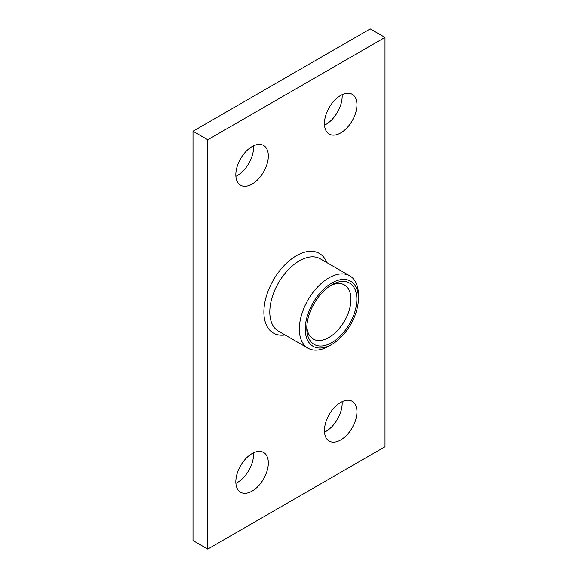 <?xml version="1.0" encoding="UTF-8"?>
<svg xmlns="http://www.w3.org/2000/svg" width="578" height="578" viewBox="0 0 578 578"><rect width="100%" height="100%" fill="white"/><g stroke="black" fill="none" stroke-linecap="round" stroke-linejoin="round"><path stroke-width="0.87" d="M358.425 298.378L358.425 294.968A41.775 24.117 120 0 0 349.769 275.843A41.775 24.117 120 0 0 317.575 287.035A41.775 24.117 120 0 0 299.339 329.077A41.775 24.117 120 0 0 307.995 348.209A41.775 24.117 120 0 0 328.882 346.135L331.837 344.43A37.599 21.711 -60 0 1 305.249 329.077A37.599 21.711 -60 0 1 331.837 283.032A37.599 21.711 -60 0 1 358.425 298.378A37.599 21.711 -60 0 1 331.837 344.43M385.006 446.765L385.006 37.425L207.762 139.76L207.762 549.1L385.006 446.765M356.944 104.799A22.976 13.265 -60 0 1 346.916 127.919A22.976 13.265 -60 0 1 329.207 134.074A22.976 13.265 -60 0 1 329.207 107.544A22.976 13.265 -60 0 1 352.183 94.279A22.976 13.265 -60 0 1 356.944 104.799M268.322 462.971A22.976 13.265 -60 0 1 258.294 486.091A22.976 13.265 -60 0 1 240.585 492.246A22.976 13.265 -60 0 1 240.585 465.716A22.976 13.265 -60 0 1 263.561 452.451A22.976 13.265 -60 0 1 268.322 462.971M268.322 155.966A22.976 13.265 -60 0 1 258.294 179.086A22.976 13.265 -60 0 1 240.585 185.242A22.976 13.265 -60 0 1 240.585 158.712A22.976 13.265 -60 0 1 263.561 145.446A22.976 13.265 -60 0 1 268.322 155.966M356.944 411.803A22.976 13.265 -60 0 1 346.916 434.923A22.976 13.265 -60 0 1 329.207 441.079A22.976 13.265 -60 0 1 329.207 414.549A22.976 13.265 -60 0 1 352.183 401.284A22.976 13.265 -60 0 1 356.944 411.803M306.795 328.188A35.41 20.44 120 0 0 331.837 342.638A35.41 20.44 120 0 0 356.872 299.274A35.41 20.44 120 0 0 331.837 284.824A35.41 20.44 120 0 0 306.795 328.188M330.313 285.756A31.226 18.034 -60 0 1 344.495 284.983A31.226 18.034 -60 0 1 350.962 299.274A31.226 18.034 -60 0 1 337.328 330.703A31.226 18.034 -60 0 1 313.269 339.069A31.226 18.034 -60 0 1 306.846 326.397M324.511 432.163A22.976 13.265 120 0 0 342.176 403.278A22.976 13.265 120 0 0 342.111 401.674M235.889 176.326A22.976 13.265 120 0 0 253.547 147.433A22.976 13.265 120 0 0 253.489 145.837M235.889 483.331A22.976 13.265 120 0 0 253.547 454.438A22.976 13.265 120 0 0 253.489 452.841M324.511 125.159A22.976 13.265 120 0 0 342.176 96.273A22.976 13.265 120 0 0 342.111 94.669M385.006 37.425L370.238 28.9L192.994 131.235L207.762 139.76M207.762 549.1L192.994 540.575L192.994 131.235M307.995 348.209L278.452 331.151A41.775 24.117 -60 0 1 272.05 297.67A41.775 24.117 -60 0 1 299.339 260.859A41.775 24.117 -60 0 1 320.226 258.792L349.769 275.843M326.845 262.607A45.958 26.53 120 0 0 296.384 255.743A45.958 26.53 120 0 0 264.399 305.09A45.958 26.53 120 0 0 285.07 334.973"/></g></svg>
